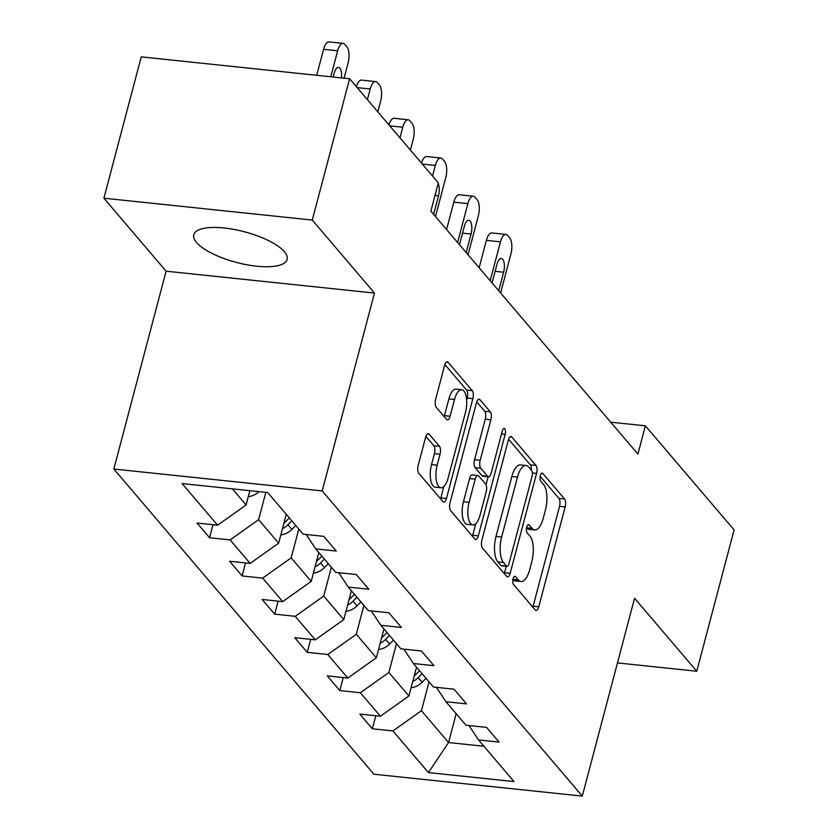 <?xml version="1.0" encoding="UTF-8"?>
<svg xmlns="http://www.w3.org/2000/svg" width="838" height="838" viewBox="0 0 838 838"><rect width="100%" height="100%" fill="white"/><g stroke="black" fill="none" stroke-linecap="round" stroke-linejoin="round"><path stroke-width="1.26" d="M513.076 578.849A4.253 1.718 96 0 0 513.485 584.411L535.252 609.959A6.076 2.451 96 0 0 536.09 610.452A6.076 2.451 96 0 0 538.771 606.806L565.158 506.938A6.076 2.451 96 0 0 564.571 498.977L542.804 473.439A4.253 1.718 96 0 0 542.228 473.093A4.253 1.718 96 0 0 540.342 475.638A4.253 1.718 96 0 0 540.751 481.201L543.569 484.511A19.442 7.846 96 0 1 545.433 509.965L543.234 518.282A19.442 7.846 96 0 1 534.654 529.92A19.442 7.846 96 0 1 531.994 528.349L529.176 525.038A4.253 1.718 96 0 0 528.589 524.693A4.253 1.718 96 0 0 526.714 527.238A4.253 1.718 96 0 0 527.123 532.811L529.941 536.111A19.442 7.846 96 0 1 531.805 561.565L529.606 569.882A19.442 7.846 96 0 1 521.016 581.53A19.442 7.846 96 0 1 518.355 579.948L515.538 576.638A4.253 1.718 96 0 0 514.951 576.293A4.253 1.718 96 0 0 513.076 578.849M196.521 242.486A48.279 15.828 -165.2 0 0 246.718 264.735A48.279 15.828 -165.2 0 0 287.12 259.434A48.279 15.828 -165.2 0 0 284.375 251.714A48.279 15.828 -165.2 0 0 234.169 229.465A48.279 15.828 -165.2 0 0 193.767 234.766A48.279 15.828 -165.2 0 0 196.521 242.486M429.119 434.157A6.076 2.451 96 0 0 428.281 433.665A6.076 2.451 96 0 0 425.599 437.3L418.193 465.32A6.076 2.451 96 0 0 418.78 473.281L442.956 501.648A6.076 2.451 96 0 0 443.784 502.14A6.076 2.451 96 0 0 446.465 498.505L472.862 398.626A6.076 2.451 96 0 0 472.276 390.676L448.1 362.309A6.076 2.451 96 0 0 447.272 361.807A6.076 2.451 96 0 0 444.58 365.452L435.645 399.297A6.076 2.451 96 0 0 436.221 407.247L446.57 419.388A6.076 2.451 96 0 0 447.408 419.88A6.076 2.451 96 0 0 450.09 416.245L454.521 399.464A16.247 6.557 96 0 1 461.696 389.733A16.247 6.557 96 0 1 465.478 412.327L448.11 478.079A16.247 6.557 96 0 1 440.935 487.8A16.247 6.557 96 0 1 437.153 465.216L440.044 454.248A6.076 2.451 96 0 0 439.458 446.298L429.119 434.157L427.37 433.979M374.481 293.059L312.281 220.069L349.614 78.751L141.245 56.869L103.902 198.197L166.102 271.187L113.832 469.029L322.201 490.911L374.481 293.059L166.102 271.187M617.47 662.91L696.755 671.238L634.555 598.248L582.284 796.1L322.201 490.911M696.755 671.238L734.098 529.92L645.386 425.819L610.734 422.184M349.614 78.751L438.326 182.852L430.858 211.113L637.917 454.081L645.386 425.819M481.913 540.091A6.076 2.451 96 0 0 482.499 548.052L506.676 576.418A6.076 2.451 96 0 0 507.503 576.911A6.076 2.451 96 0 0 510.185 573.276L536.582 473.397A6.076 2.451 96 0 0 535.995 465.446L511.819 437.069A6.076 2.451 96 0 0 510.991 436.577A6.076 2.451 96 0 0 508.299 440.222L481.913 540.091M474.811 539.033L450.635 510.667A6.076 2.451 96 0 1 450.058 502.706L476.445 402.837A6.076 2.451 96 0 1 479.127 399.192A6.076 2.451 96 0 1 479.954 399.684L490.303 411.835A6.076 2.451 96 0 1 490.89 419.786L480.184 460.292A6.076 2.451 96 0 0 480.771 468.243L487.632 476.298A6.076 2.451 96 0 0 488.46 476.791A6.076 2.451 96 0 0 491.152 473.156L502.287 430.983A4.253 1.718 96 0 1 504.172 428.438A4.253 1.718 96 0 1 505.157 434.346L478.33 535.891A6.076 2.451 96 0 1 475.649 539.525A6.076 2.451 96 0 1 474.811 539.033M113.832 469.029L373.905 774.218L582.284 796.1M209.552 537.734L230.115 539.892L250.153 563.408L229.591 561.25L242.119 575.947L262.671 578.105L282.71 601.621L262.158 599.463L274.675 614.16L295.238 616.318L315.277 639.834L294.714 637.666L307.242 652.362L327.794 654.52L347.833 678.036L327.281 675.878L339.799 690.575L360.361 692.733L380.4 716.249L359.837 714.091L372.365 728.788L392.917 730.946L428.407 772.584L514.008 781.571L478.519 739.933L499.081 742.091L486.553 727.394L466.001 725.237L445.963 701.72L466.515 703.878L453.997 689.182L433.435 687.024L413.396 663.518L433.958 665.676L421.43 650.979L400.878 648.822L380.84 625.305L401.392 627.463L388.874 612.767L368.311 610.609L348.273 587.092L368.835 589.25L356.307 574.554L335.755 572.396L315.716 548.89L336.268 551.048L323.751 536.351L303.188 534.194L267.71 492.555L182.108 483.557L217.587 525.206L197.035 523.038L209.552 537.734L212.999 524.714M286.271 514.333L278.656 543.16L258.617 519.654L265.824 492.356M258.617 519.654L230.115 539.892M278.656 543.16L250.153 563.408M315.716 548.89L306.184 534.508M318.828 552.546L311.212 581.373L291.174 557.857L298.789 529.029M291.174 557.857L262.671 578.105M311.212 581.373L282.71 601.621M348.273 587.092L338.741 572.71M351.394 590.748L343.779 619.586L323.74 596.069L331.356 567.242M323.74 596.069L295.238 616.318M343.779 619.586L315.277 639.834M380.84 625.305L371.307 610.923M383.951 628.961L376.335 657.788L356.297 634.282L363.912 605.445M356.297 634.282L327.794 654.52M376.335 657.788L347.833 678.036M413.396 663.518L403.874 649.136M416.517 667.174L408.902 696.001L388.863 672.485L396.479 643.657M388.863 672.485L360.361 692.733M408.902 696.001L380.4 716.249M445.963 701.72L436.43 687.338M456.176 713.704L448.56 742.541L421.42 710.697L429.035 681.87M421.42 710.697L392.917 730.946M483.903 746.249L448.56 742.541L428.407 772.584M478.519 739.933L468.997 725.551M312.281 220.069L103.902 198.197M232.356 488.837L246.089 504.958L249.86 490.68M246.089 504.958L217.587 525.206M375.801 715.767L372.365 728.788M343.245 677.554L339.799 690.575M310.678 639.352L307.242 652.362M278.122 601.139L274.675 614.16M245.555 562.927L242.119 575.947M512.919 579.571A19.442 7.846 96 0 0 515.38 580.933L521.016 581.53M526.547 527.971A19.442 7.846 96 0 0 529.019 529.333L534.654 529.92M532.853 607.141A6.076 2.451 96 0 0 533.136 606.22L559.522 506.341A6.076 2.451 96 0 0 558.946 498.39L540.185 476.372M531.376 470.202A6.076 2.451 96 0 0 530.36 464.849L508.582 439.301M504.277 573.601A6.076 2.451 96 0 0 504.56 572.679L506.257 566.268M506.477 566.006A4.253 1.718 96 0 0 507.053 566.352A4.253 1.718 96 0 0 508.928 563.806L532.099 476.131A4.253 1.718 96 0 0 531.69 470.568L528.715 467.08A19.442 7.846 96 0 0 526.055 465.499A19.442 7.846 96 0 0 517.465 477.147L501.637 537.064A19.442 7.846 96 0 0 503.502 562.518L506.477 566.006L500.841 565.409A4.253 1.718 96 0 0 501.417 565.755L507.053 566.352M526.055 465.499L520.419 464.912A19.442 7.846 96 0 0 511.84 476.55L517.465 477.147M500.841 565.409L497.866 561.931A19.442 7.846 96 0 1 496.002 536.477L511.84 476.55M476.728 401.915L484.678 411.238L490.303 411.835M488.46 476.791L482.835 476.194A6.076 2.451 96 0 1 481.997 475.701L475.136 467.646A6.076 2.451 96 0 1 474.559 459.695L485.254 419.189A6.076 2.451 96 0 0 484.678 411.238M488.166 476.759L486.04 484.814M475.764 523.708L472.695 535.293L478.33 535.891M469.081 502.318A16.247 6.557 96 0 0 472.862 524.913A16.247 6.557 96 0 0 480.038 515.181L486.166 492.021A6.076 2.451 96 0 0 485.579 484.06L478.718 476.005A6.076 2.451 96 0 0 477.88 475.513A6.076 2.451 96 0 0 475.198 479.158L469.081 502.318L463.445 501.732A16.247 6.557 96 0 0 467.237 524.326L472.862 524.913M477.88 475.513L472.255 474.926A6.076 2.451 96 0 0 469.573 478.561L475.198 479.158M463.445 501.732L469.573 478.561M472.412 536.215A6.076 2.451 96 0 0 472.695 535.293M440.935 487.8L435.299 487.213A16.247 6.557 96 0 1 431.518 464.619L434.409 453.662A6.076 2.451 96 0 0 433.833 445.711L425.882 436.389M461.696 389.733L456.071 389.136A16.247 6.557 96 0 0 448.885 398.867L454.521 399.464M444.171 416.57A6.076 2.451 96 0 0 444.454 415.658L448.885 398.867M466.661 400.155L467.227 398.04A6.076 2.451 96 0 0 466.64 390.079L444.873 364.53M440.558 498.83A6.076 2.451 96 0 0 440.84 497.908L443.826 486.595M411.091 687.715A16.404 14.005 -40.4 0 0 422.163 682.258L426.029 678.33M490.178 280.72L500.454 241.836A12.381 4.997 96 0 1 505.922 234.431A12.381 4.997 96 0 1 507.619 235.426L509.703 237.877A12.381 4.997 96 0 1 510.887 254.082L500.611 292.965M479.137 267.762L486.375 240.359A12.381 4.997 -84 0 1 491.843 232.943L505.922 234.431M412.736 681.472A16.404 14.005 -40.4 0 0 418.193 677.607L422.059 673.679M419.555 670.746L415.69 674.663A16.404 14.005 139.6 0 1 414.171 676.057M498.736 290.765L503.638 272.235A9.899 3.991 96 0 0 501.334 258.46A9.899 3.991 96 0 0 496.955 264.389L492.063 282.93M378.525 649.502A16.404 14.005 -40.4 0 0 389.597 644.055L393.472 640.127M457.621 242.507L467.887 203.624A12.381 4.997 96 0 1 473.355 196.218A12.381 4.997 96 0 1 475.052 197.223L477.136 199.674A12.381 4.997 96 0 1 478.33 215.879L468.054 254.762M446.57 229.549L453.808 202.147A12.381 4.997 -84 0 1 459.276 194.741L473.355 196.218M380.169 643.27A16.404 14.005 -40.4 0 0 385.637 639.394L389.502 635.466M386.999 632.533L383.134 636.461A16.404 14.005 139.6 0 1 381.604 637.844M466.179 252.552L471.071 234.022A9.899 3.991 96 0 0 468.767 220.258A9.899 3.991 96 0 0 464.388 226.187L459.496 244.717M345.968 611.29A16.404 14.005 -40.4 0 0 357.04 605.843L360.906 601.914M432.523 176.043L435.331 165.421A12.381 4.997 96 0 1 440.798 158.005A12.381 4.997 96 0 1 442.495 159.011L444.58 161.462A12.381 4.997 96 0 1 445.764 177.666L435.488 216.55M421.493 163.096A12.381 4.997 -84 0 1 426.72 156.528L440.798 158.005M347.613 605.057A16.404 14.005 -40.4 0 0 353.07 601.192L356.936 597.264M354.432 594.32L350.567 598.248A16.404 14.005 139.6 0 1 349.048 599.631M433.613 214.339L438.515 195.809A9.899 3.991 96 0 0 438.106 183.679M313.402 573.087A16.404 14.005 -40.4 0 0 324.474 567.63L328.349 563.702M399.967 137.83L402.764 127.208A12.381 4.997 96 0 1 408.232 119.792A12.381 4.997 96 0 1 409.929 120.798L412.013 123.249A12.381 4.997 96 0 1 413.207 139.454L410.4 150.075M388.926 124.883A12.381 4.997 -84 0 1 394.153 118.315L408.232 119.792M315.046 566.844A16.404 14.005 -40.4 0 0 320.514 562.979L324.379 559.051M321.876 556.118L318.011 560.035A16.404 14.005 139.6 0 1 316.481 561.429M280.845 534.874A16.404 14.005 -40.4 0 0 291.917 529.417L295.783 525.499M367.4 99.617L370.207 88.996A12.381 4.997 96 0 1 375.675 81.59A12.381 4.997 96 0 1 377.372 82.595L379.457 85.047A12.381 4.997 96 0 1 380.641 101.251L377.833 111.863M356.37 86.67A12.381 4.997 -84 0 1 361.597 80.113L375.675 81.59M282.49 528.642A16.404 14.005 -40.4 0 0 287.947 524.766L291.813 520.838M289.309 517.905L285.444 521.833A16.404 14.005 139.6 0 1 283.925 523.216M248.278 496.662A16.404 14.005 -40.4 0 0 258.932 491.634M330.78 76.771L337.641 50.793A12.381 4.997 96 0 1 343.109 43.377A12.381 4.997 96 0 1 344.806 44.383L346.89 46.834A12.381 4.997 96 0 1 348.084 63.039L344.083 78.175M316.701 75.294L323.562 49.316A12.381 4.997 -84 0 1 329.03 41.9L343.109 43.377M341.433 77.892A9.899 3.991 96 0 0 338.521 67.417A9.899 3.991 96 0 0 334.142 73.346L333.178 77.023M512.95 579.383L518.355 579.948M527.95 524.913L529.176 525.038M526.589 527.783L531.994 528.349M541.578 473.313L542.804 473.439M558.946 498.39L564.571 498.977M559.522 506.341L565.158 506.938M533.136 606.22L538.771 606.806M514.312 576.513L515.538 576.638M510.07 436.891L511.819 437.069M530.36 464.849L535.995 465.446M532.402 472.957L536.582 473.397M504.56 572.679L510.185 573.276M496.002 536.477L501.637 537.064M497.866 561.931L503.502 562.518M478.215 399.506L479.954 399.684M485.254 419.189L490.89 419.786M474.559 459.695L480.184 460.292M475.136 467.646L480.771 468.243M481.997 475.701L487.632 476.298M501.501 433.958L505.157 434.346M433.833 445.711L439.458 446.298M434.409 453.662L440.044 454.248M431.518 464.619L437.153 465.216M444.454 415.658L450.09 416.245M446.35 362.121L448.1 362.309M466.64 390.079L472.276 390.676M467.227 398.04L472.862 398.626M440.84 497.908L446.465 498.505M500.454 241.836L486.375 240.359M418.193 677.607L422.163 682.258M414.81 673.637L415.69 674.663M495.122 271.334L503.638 272.235M467.887 203.624L453.808 202.147M385.637 639.394L389.597 644.055M382.243 635.424L383.134 636.461M462.555 233.132L471.071 234.022M435.331 165.421L422.31 164.049M353.07 601.192L357.04 605.843M349.687 597.211L350.567 598.248M434.995 195.443L438.515 195.809M402.764 127.208L389.743 125.847M320.514 562.979L324.474 567.63M317.12 559.009L318.011 560.035M370.207 88.996L357.187 87.634M287.947 524.766L291.917 529.417M284.564 520.796L285.444 521.833M337.641 50.793L323.562 49.316"/></g></svg>
